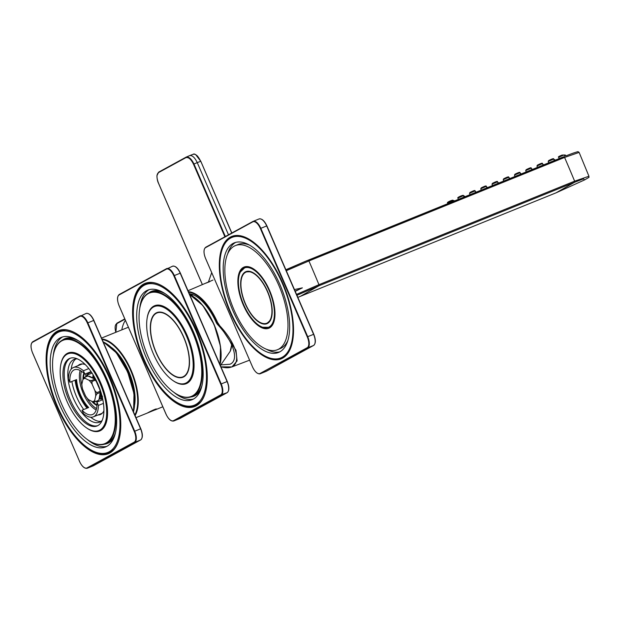 <?xml version="1.0" encoding="UTF-8"?>
<svg xmlns="http://www.w3.org/2000/svg" width="620" height="620" viewBox="0 0 620 620"><rect width="100%" height="100%" fill="white"/><g stroke="black" fill="none" stroke-linecap="round" stroke-linejoin="round"><path stroke-width="0.93" d="M146.335 357.802A59.102 26.738 68 0 1 147.746 290.137A59.102 26.738 68 0 1 194.711 334.878A59.102 26.738 68 0 1 192.107 399.699A59.102 26.738 68 0 1 146.335 357.802M173.67 392.142A59.102 26.738 -112 0 0 193.456 399.048M149.164 289.656A59.102 26.738 -112 0 0 139.756 308.38M143.972 359.089A65.015 29.411 68 0 1 145.53 284.658A65.015 29.411 68 0 1 197.191 333.878A65.015 29.411 68 0 1 194.324 405.178A65.015 29.411 68 0 1 143.972 359.089M194.324 405.178L197.09 404.054A65.015 29.411 -112 0 0 200.322 402.194M151.916 282.627A65.015 29.411 -112 0 0 148.296 283.534L145.53 284.658M156.162 352.431A34.472 15.601 68 0 1 156.984 312.961A34.472 15.601 68 0 1 184.039 338.226A34.472 15.601 68 0 1 183.597 376.518A34.472 15.601 68 0 1 182.861 376.875A34.472 15.601 68 0 1 156.162 352.431M153.411 353.935A41.37 18.716 68 0 1 153.512 306.985A41.37 18.716 68 0 1 154.395 306.567A41.37 18.716 68 0 1 187.271 337.892A41.37 18.716 68 0 1 185.45 383.261A41.37 18.716 68 0 1 153.411 353.935M156.015 352.517A34.844 15.764 68 0 1 156.845 312.62A34.844 15.764 68 0 1 184.535 339.001A34.844 15.764 68 0 1 183.001 377.216A34.844 15.764 68 0 1 156.015 352.517M195.711 154.675L200.779 161.278L231.81 232.988M228.493 234.802L197.253 162.618L200.694 161.301C198.113 155.946 195.564 153.628 193.045 154.349M188.426 291.695A43.346 19.615 -112 0 1 217.512 322.33L235.995 350.277L237.096 360.918L231.927 366.924L220.945 366.839M188.015 290.733L212.97 280.062M224.897 236.77L193.51 164.23C190.991 159.092 188.418 156.914 185.799 157.705L158.557 172.19L185.961 157.217C188.681 156.403 191.355 158.666 193.983 164.021L225.354 236.514M189.418 155.736L189.666 155.62C192.262 155.178 194.796 157.511 197.253 162.618L193.51 164.23M208.39 282.108L211.699 272.622M185.799 157.705L158.418 172.662C156.449 174.391 156.504 177.94 158.573 183.319L202.399 284.588M189.317 293.74A41.37 18.716 68 0 1 216.403 322.896L217.271 324.206C233.469 341.263 239.522 360.228 230.043 364.219L221.069 364.901M218.302 323.516L217.907 323.857C241.467 347.649 243.249 372.984 220.937 366.815M217.271 324.206L217.907 323.857L217.039 322.555L216.403 322.896M147.196 317.843A42.059 19.026 68 0 1 165.757 307.497A42.059 19.026 68 0 1 192.959 374.689A42.059 19.026 68 0 1 187.1 383.276A42.059 19.026 68 0 1 172.43 380.169M192.533 395.831A55.754 25.226 68 0 1 176.584 394.056A55.754 25.226 68 0 1 140.523 304.986A55.754 25.226 68 0 1 186.775 320.765A55.754 25.226 68 0 1 192.533 395.831M196.261 405.782A66.394 30.039 68 0 1 136.958 341.248A66.394 30.039 68 0 1 162.579 286.169A66.394 30.039 68 0 1 205.522 392.228A66.394 30.039 68 0 1 196.261 405.782M193.022 374.48A41.664 18.848 68 0 1 187.271 382.78A41.664 18.848 68 0 1 186.372 383.207A41.664 18.848 68 0 1 183.078 383.85M152.287 307.799A41.664 18.848 68 0 1 154.209 306.388A41.664 18.848 68 0 1 155.101 305.962A41.664 18.848 68 0 1 165.943 307.605M156.62 305.505A41.664 18.848 -112 0 0 156.07 305.892M187.116 382.587A41.664 18.848 -112 0 0 187.783 382.478M202.019 385.423A56.149 25.405 68 0 1 194.641 395.397A56.149 25.405 68 0 1 193.44 395.971L191.805 396.63A56.149 25.405 68 0 1 176.948 394.274A56.149 25.405 68 0 1 176.762 394.157M140.577 304.784A56.149 25.405 68 0 1 140.632 304.575A56.149 25.405 68 0 1 149.668 292.547L151.296 291.88A56.149 25.405 68 0 1 164.796 293.485M149.668 292.547A56.149 25.405 68 0 1 193.727 333.692A56.149 25.405 68 0 1 193.014 396.056A56.149 25.405 68 0 1 191.805 396.63M205.577 392.018A65.999 29.861 68 0 1 196.431 405.286A65.999 29.861 68 0 1 195.013 405.953A65.999 29.861 68 0 1 142.569 355.988A65.999 29.861 68 0 1 145.483 283.611A65.999 29.861 68 0 1 162.766 286.277M196.059 405.48A65.999 29.861 68 0 1 190.704 406.085M142.298 286.517A65.999 29.861 68 0 1 146.56 283.224M197.951 404.325A65.604 29.682 68 0 1 193.239 405.558M144.475 285.138A65.604 29.682 68 0 1 148.722 282.743M200.679 389.864A56.544 25.583 68 0 1 195.122 395.63A56.544 25.583 68 0 1 190.766 396.994M148.668 293.004A56.544 25.583 68 0 1 160.75 291.229M245.412 303.676A27.582 12.478 68 0 1 246.07 272.095A27.582 12.478 68 0 1 267.987 292.973A27.582 12.478 68 0 1 266.771 323.221A27.582 12.478 68 0 1 264.376 323.648A27.582 12.478 68 0 1 245.412 303.676M243.644 304.645A32.015 14.485 68 0 1 240.227 272.234A32.015 14.485 68 0 1 269.847 292.221A32.015 14.485 68 0 1 262.477 327.19A32.015 14.485 68 0 1 243.644 304.645M245.218 303.777A28.07 12.702 -112 0 0 270.622 319.943A28.07 12.702 -112 0 0 267.623 291.54A28.07 12.702 -112 0 0 251.115 271.769A28.07 12.702 -112 0 0 245.218 303.777M307.264 336.877A9.525 4.309 68 0 1 307.241 347.688L307.683 347.851A9.85 4.456 -112 0 0 307.714 336.675L260.819 228.315A9.85 4.456 -112 0 0 253.192 221.332A9.85 4.456 -112 0 0 252.976 221.433L252.79 221.851A9.525 4.309 68 0 1 260.369 228.509L307.264 336.877L313.743 334.257A9.455 4.278 68 0 1 314.976 343.255M252.913 221.464L205.763 247.225C203.476 249.124 203.414 252.867 205.569 258.455L252.472 366.808A9.525 4.309 68 0 0 260.059 373.465L307.241 347.688M252.79 221.851L205.608 247.628A9.525 4.309 68 0 0 205.584 258.447L252.479 366.815M270.708 327.089A32.999 14.927 68 0 1 270.266 327.104M243.249 304.854A32.999 14.927 68 0 1 243.335 267.406A32.999 14.927 68 0 1 244.04 267.073A32.999 14.927 68 0 1 270.258 292.059A32.999 14.927 68 0 1 268.809 328.244A32.999 14.927 68 0 1 243.249 304.854M230.082 312.054A65.999 29.861 68 0 1 231.655 236.483A65.999 29.861 68 0 1 283.441 284.859A65.999 29.861 68 0 1 282.604 358.159A65.999 29.861 68 0 1 281.185 358.833A65.999 29.861 68 0 1 230.082 312.054M234.011 309.899A56.149 25.405 68 0 1 235.352 245.613A56.149 25.405 68 0 1 279.411 286.765A56.149 25.405 68 0 1 278.698 349.13A56.149 25.405 68 0 1 277.489 349.703A56.149 25.405 68 0 1 234.011 309.899M287.936 340.372A56.149 25.405 68 0 1 281.457 348.014A56.149 25.405 68 0 1 280.255 348.579L277.489 349.703M235.352 245.613L238.111 244.497A56.149 25.405 68 0 1 249.349 245.055M282.542 358.197A65.999 29.861 68 0 1 277.969 358.724M229.423 238.801A65.999 29.861 68 0 1 233.066 236.003M232.833 310.55A59.102 26.738 68 0 1 232.973 243.474A59.102 26.738 68 0 1 234.244 242.877A59.102 26.738 68 0 1 281.209 287.626A59.102 26.738 68 0 1 278.605 352.439A59.102 26.738 68 0 1 232.833 310.55M235.654 242.404A59.102 26.738 -112 0 0 227.672 253.828M266.259 349.145A59.102 26.738 -112 0 0 279.946 351.796M230.47 311.837A65.015 29.411 68 0 1 230.632 238.057A65.015 29.411 68 0 1 232.027 237.398A65.015 29.411 68 0 1 283.689 286.618A65.015 29.411 68 0 1 280.821 357.918A65.015 29.411 68 0 1 230.47 311.837M280.821 357.918L283.58 356.802A65.015 29.411 -112 0 0 286.184 355.392M237.638 235.476A65.015 29.411 -112 0 0 234.786 236.282L232.027 237.398M59.838 405.061A59.102 26.738 68 0 1 61.248 337.388A59.102 26.738 68 0 1 108.213 382.137A59.102 26.738 68 0 1 105.602 446.95A59.102 26.738 68 0 1 59.838 405.061M87.172 439.402A59.102 26.738 -112 0 0 106.958 446.307M62.666 336.916A59.102 26.738 -112 0 0 53.258 355.64M57.474 406.348A65.015 29.411 68 0 1 59.032 331.909A65.015 29.411 68 0 1 110.686 381.137A65.015 29.411 68 0 1 107.826 452.43A65.015 29.411 68 0 1 57.474 406.348M107.826 452.43L110.593 451.314A65.015 29.411 -112 0 0 113.824 449.446M65.41 329.879A65.015 29.411 -112 0 0 61.798 330.793L59.032 331.909M66.913 401.194A41.37 18.716 68 0 1 67.898 353.826A41.37 18.716 68 0 1 100.362 384.144A41.37 18.716 68 0 1 99.835 430.102A41.37 18.716 68 0 1 98.952 430.52A41.37 18.716 68 0 1 66.913 401.194M102.238 420.282A33.86 15.322 68 0 1 100.277 421.832A33.86 15.322 68 0 1 99.557 422.174A33.86 15.322 68 0 1 73.331 398.172A33.86 15.322 68 0 1 73.416 359.747A33.86 15.322 68 0 1 74.136 359.399A33.86 15.322 68 0 1 77.384 358.895M71.873 381.494A33.86 15.322 -112 0 0 76.585 396.854A33.86 15.322 -112 0 0 83.708 409.525M90.714 417.214A33.86 15.322 -112 0 0 101.099 421.305M75.849 358.949A33.86 15.322 -112 0 0 71.238 369.109M103.935 410.711A27.086 12.253 68 0 1 100.851 414.3A27.086 12.253 68 0 1 100.269 414.579A27.086 12.253 68 0 1 97.929 414.997M87.071 408.169A27.086 12.253 68 0 1 75.098 380.184M77.965 365.692A27.086 12.253 68 0 1 79.36 364.637A27.086 12.253 68 0 1 79.934 364.358A27.086 12.253 68 0 1 85.258 364.591M68.882 400.117A36.448 16.492 68 0 1 68.967 358.763A36.448 16.492 68 0 1 69.75 358.391A36.448 16.492 68 0 1 98.712 385.981A36.448 16.492 68 0 1 97.1 425.956A36.448 16.492 68 0 1 68.882 400.117M70.401 358.159A36.448 16.492 -112 0 0 70.254 358.244A36.448 16.492 -112 0 0 69.494 398.017A36.448 16.492 -112 0 0 97.735 425.661M102.835 399.668L96.937 402.055L98.394 405.41A26.598 12.036 68 0 1 93.403 416.826A26.598 12.036 68 0 1 83.452 413.579L82.003 410.223L88.675 407.518A24.134 10.92 -112 0 1 76.585 379.579L69.913 382.284A24.134 10.92 68 0 1 74.369 369.799A24.134 10.92 68 0 1 84.855 374.124L83.398 370.768A26.598 12.036 68 0 0 73.447 367.521L82.282 363.94M69.913 382.284L68.456 378.928A26.598 12.036 68 0 1 73.447 367.521M88.792 368.582L83.398 370.768M98.394 405.41L103.455 403.364M91.039 371.62L84.855 374.124M87.862 407.851A25.614 11.586 68 0 1 75.834 379.889M96.162 401.357A18.716 8.471 68 0 0 96.945 402.055A24.134 10.92 68 0 1 92.481 414.54A24.134 10.92 68 0 1 82.003 410.223M86.195 373.581A18.716 8.471 -112 0 0 85.7 376.906M102.277 395.947L101.742 396.56A16.353 7.401 68 0 1 100.231 394.832L101.548 394.289M93.62 378.34A16.353 7.401 68 0 1 93.543 375.519M101.889 395.529A15.764 7.13 68 0 1 101.006 394.514M94.48 378.781A15.764 7.13 68 0 1 94.349 376.913M102.083 397.009L101.75 396.552M99.611 397.552L102.594 396.839M102.424 397.746L99.123 399.21M99.789 396.785A18.716 8.471 -112 0 0 100.107 397.18L101.758 396.591M93.124 374.829A16.546 7.487 -112 0 0 92.845 377.952M91.357 372.085L88.668 373.17A16.353 7.401 -112 0 0 87.901 374.774L92.039 373.101M86.552 376.565A16.942 7.665 68 0 1 87.373 374.596L87.901 374.774A16.546 7.487 68 0 0 87.211 376.294M87.373 374.596A16.748 7.579 68 0 1 88.094 373.062L88.668 373.17A4.138 1.875 68 0 1 88.544 372.628M99.657 397.366L100.487 396.777A18.321 8.293 -112 0 1 99.936 396.11M96.425 381.323L96.425 381.323A12.315 5.572 -112 0 0 94.535 378.936L94.194 378.735L94.535 378.936M100.564 392.879L100.564 392.879A12.315 5.572 -112 0 0 100.068 389.732L100.068 389.732M94.627 401.985L97.89 400.66A13.299 6.014 -112 0 0 98.394 400.388L99.091 399.264L100.192 392.499A13.299 6.014 -112 0 0 100.006 391.352L99.928 389.848L96.224 381.3L95.17 380.184L91.915 381.502L92.148 384.26A12.315 5.572 -112 0 0 88.97 380.254L85.219 378.394A12.315 5.572 -112 0 0 82.886 379.673L81.871 384.129A12.315 5.572 -112 0 0 82.716 389.414L85.452 395.731A12.315 5.572 -112 0 0 88.629 399.737L92.38 401.597A12.315 5.572 -112 0 0 94.713 400.326L95.139 401.706A13.299 6.014 68 0 1 94.627 401.985L92.38 401.597M95.139 401.706L98.394 400.388M100.192 392.499L96.929 393.816L95.728 395.862A12.315 5.572 -112 0 0 94.883 390.577L96.751 392.677A13.299 6.014 68 0 1 96.929 393.816M94.713 400.326L95.728 395.862M96.751 392.677L100.006 391.352M92.148 384.26L94.883 390.577M88.97 380.254L91.225 380.634A13.299 6.014 68 0 1 91.915 381.502M95.17 380.184A13.299 6.014 -112 0 0 94.48 379.316L94.194 378.735L87.854 376.03L84.599 377.347L85.219 378.394M91.225 380.634L94.48 379.316M82.886 379.673L84.088 377.627A13.299 6.014 68 0 1 84.599 377.347M99.091 399.264L99.216 398.815L99.091 399.264M89.544 376.464L89.117 376.224M60.698 365.103A42.059 19.026 68 0 1 67.231 353.416A42.059 19.026 68 0 1 79.259 354.756A42.059 19.026 68 0 1 106.462 421.949A42.059 19.026 68 0 1 85.932 427.428M61.798 340.861A55.754 25.226 68 0 1 111.592 395.056A55.754 25.226 68 0 1 90.086 441.308A55.754 25.226 68 0 1 54.025 352.245A55.754 25.226 68 0 1 61.798 340.861M57.087 331.305A66.394 30.039 68 0 1 76.082 333.421A66.394 30.039 68 0 1 119.025 439.487A66.394 30.039 68 0 1 63.945 420.693A66.394 30.039 68 0 1 57.087 331.305M65.79 355.051A41.664 18.848 68 0 1 67.712 353.648A41.664 18.848 68 0 1 68.603 353.222A41.664 18.848 68 0 1 79.445 354.865M106.524 421.739A41.664 18.848 68 0 1 100.773 430.04A41.664 18.848 68 0 1 99.874 430.466A41.664 18.848 68 0 1 96.581 431.101M70.122 352.764A41.664 18.848 -112 0 0 69.572 353.152M100.618 429.846A41.664 18.848 -112 0 0 101.285 429.738M54.08 352.036A56.149 25.405 68 0 1 54.134 351.835A56.149 25.405 68 0 1 61.969 340.372A56.149 25.405 68 0 1 63.17 339.799L64.798 339.14A56.149 25.405 68 0 1 78.298 340.744M115.522 432.683A56.149 25.405 68 0 1 106.942 443.222L105.307 443.881A56.149 25.405 68 0 1 90.45 441.525A56.149 25.405 68 0 1 90.264 441.417M63.17 339.799A56.149 25.405 68 0 1 107.787 382.308A56.149 25.405 68 0 1 105.307 443.881M119.079 439.278A65.999 29.861 68 0 1 108.516 453.212A65.999 29.861 68 0 1 56.73 404.844A65.999 29.861 68 0 1 57.567 331.537A65.999 29.861 68 0 1 58.985 330.871A65.999 29.861 68 0 1 76.268 333.529M55.8 333.777A65.999 29.861 68 0 1 59.691 330.677A65.999 29.861 68 0 1 60.062 330.483M109.562 452.739A65.999 29.861 68 0 1 104.207 453.344M57.978 332.39A65.604 29.682 68 0 1 60.171 330.91A65.604 29.682 68 0 1 62.225 330.003M111.453 451.577A65.604 29.682 68 0 1 106.733 452.817M62.171 340.264A56.544 25.583 68 0 1 63.767 339.217A56.544 25.583 68 0 1 74.253 338.489M114.181 437.115A56.544 25.583 68 0 1 104.269 444.246M156.147 409.425L147.537 412.966C147.219 413.005 156.519 408.161 156.573 409.061L156.147 409.425M134.633 404.852A38.316 17.337 -112 0 0 111.391 347.433M134.571 398.807A37.921 17.159 -112 0 0 128.363 371.837A37.921 17.159 -112 0 0 115.545 351.819M566.331 155.713L571.532 153.729L566.331 155.713M574.298 152.745L571.532 153.729M584.544 179.94L584.567 179.924C592.015 175.631 587.721 178.072 588.946 176.243L574.632 181.172A738.621 334.18 68 0 0 564.587 157.441L579.126 152.411L578.228 151.768C576.848 152.163 580.777 150.544 571.555 153.721M300.297 296.383L318.982 285.75L296.933 295.298M584.567 179.924L583.49 178.831L574.639 182.241L556.062 192.835L297.833 297.375M286.285 270.708L308.915 260.95A738.621 334.18 68 0 1 318.959 284.681L296.538 294.392M295.221 291.353L302.358 287.866L294.446 289.563M305.49 261.284L285.921 269.847M562.356 157.294L305.544 261.26L285.874 269.747M231.733 233.035L200.779 161.278M158.418 172.662L156.922 175.669C157.046 179.002 157.581 181.559 158.542 183.342L202.36 284.603M188.658 292.229A42.951 19.437 68 0 1 217.039 322.555L217.512 322.33M192.022 295.856A42.951 19.429 -112 0 1 219.976 364.599A43.338 19.608 -112 0 0 213.931 324.647A43.338 19.608 -112 0 0 189.704 294.639M172.345 266.313A9.85 4.456 68 0 1 172.561 266.213A9.85 4.456 68 0 1 180.188 273.195L227.083 381.556A9.85 4.456 68 0 1 227.06 392.731L179.877 418.508L174.011 420.887A9.85 4.456 68 0 1 173.802 420.98C171.05 421.546 168.439 419.244 165.966 414.075L119.11 305.683A9.455 4.278 68 0 1 119.133 294.95L166.315 269.181A9.455 4.278 68 0 1 173.84 275.784L220.736 384.144A9.455 4.278 68 0 1 220.712 394.878L173.53 420.654A9.455 4.278 68 0 1 166.005 414.044L119.079 305.707C116.924 300.119 116.986 296.376 119.273 294.477L166.424 268.716M179.94 418.477L179.668 418.608A9.85 4.456 68 0 0 179.877 418.508L227.09 392.716C229.377 390.817 229.439 387.074 227.284 381.486L221.216 383.927A9.85 4.456 68 0 1 221.193 395.111L174.011 420.887L173.53 420.654M175.351 266.74A9.455 4.278 68 0 1 180.35 273.133L227.284 381.486L180.389 273.126L174.328 275.567L221.216 383.927L220.736 384.144M227.06 392.731L220.712 394.878M227.246 381.509A9.455 4.278 68 0 1 228.486 390.507M119.133 294.95L166.454 268.7A9.85 4.456 68 0 1 166.695 268.584A9.85 4.456 68 0 1 174.328 275.567L173.84 275.784M173.802 420.98L179.668 418.608A9.85 4.456 68 0 1 179.444 418.686M180.358 273.149L180.389 273.126C177.925 267.949 175.313 265.647 172.561 266.213L166.315 269.181M230.222 351.253A31.147 14.09 -112 0 0 231.694 344.79L230.222 351.253L220.402 365.575M261.849 219.488A9.455 4.278 68 0 1 266.84 225.874L313.736 334.242M266.429 371.217L266.368 371.256A9.85 4.456 68 0 1 266.158 371.357A9.85 4.456 68 0 1 265.933 371.434M258.842 219.054A9.85 4.456 68 0 1 259.051 218.953A9.85 4.456 68 0 1 266.678 225.936L266.848 225.889M258.021 373.496A9.85 4.456 -112 0 0 260.292 373.728A9.85 4.456 -112 0 0 260.508 373.628L266.368 371.256L313.619 345.441M260.059 373.465L307.683 347.851L313.55 345.479A9.85 4.456 68 0 0 313.573 334.304L266.678 225.936L260.369 228.509M252.464 366.815C254.929 371.992 257.54 374.294 260.292 373.728L266.399 371.24L313.581 345.464C315.867 343.565 315.937 339.822 313.774 334.234L266.887 225.866C264.415 220.697 261.803 218.395 259.051 218.953L252.945 221.449L205.608 247.628M96.177 409.983A24.134 10.92 68 0 1 82.832 392.413A24.134 10.92 68 0 1 80.197 370.504M96.557 408.603A23.149 10.47 68 0 1 87.009 398.001M81.948 385.493A23.149 10.47 68 0 1 81.429 371.233M96.968 405.449A19.111 8.649 68 0 1 91.714 401.272M83.026 379.401A19.111 8.649 68 0 1 83.917 373.209M96.991 404.852A18.716 8.471 68 0 1 92.837 401.698M83.56 378.471A18.716 8.471 68 0 1 84.351 373.62M102.153 398.404L102.533 398.211A12.803 5.797 68 0 1 102.153 398.404A12.803 5.797 68 0 1 100.463 398.536L99.347 398.707M102.602 398.544A13.198 5.975 68 0 1 100.246 399.04M97.526 401.822A18.321 8.293 68 0 1 96.728 401.132M96.573 381.656L99.905 389.36M85.847 313.565A9.85 4.456 68 0 1 86.064 313.464A9.85 4.456 68 0 1 93.69 320.447L140.585 428.815A9.85 4.456 68 0 1 140.562 439.991L93.38 465.767L87.513 468.139A9.85 4.456 68 0 1 87.304 468.239L93.163 465.868A9.85 4.456 68 0 1 92.946 465.938M88.854 313.991A9.455 4.278 68 0 1 93.852 320.385L140.786 428.738C142.941 434.333 142.879 438.077 140.593 439.975L134.695 442.362L87.513 468.139L87.032 467.914A9.455 4.278 68 0 1 79.507 461.303L32.612 352.943A9.455 4.278 68 0 1 32.635 342.209L79.817 316.433A9.455 4.278 68 0 1 87.343 323.043L134.238 431.404A9.455 4.278 68 0 1 134.215 442.137L87.032 467.914M32.635 342.209L79.988 315.937A9.85 4.456 68 0 1 80.197 315.844A9.85 4.456 68 0 1 87.831 322.826L134.718 431.187A9.85 4.456 68 0 1 134.695 442.362L134.215 442.137M93.86 320.401L140.786 428.738L134.238 431.404M79.817 316.433L86.064 313.464C88.815 312.906 91.427 315.208 93.891 320.377L87.343 323.043M140.748 428.769A9.455 4.278 68 0 1 141.988 437.767M79.507 461.303L32.581 352.966C30.427 347.378 30.489 343.635 32.775 341.728L79.957 315.952M105.524 343.116A42.951 19.429 -112 0 1 133.478 411.85A43.338 19.608 -112 0 0 127.433 371.907A43.338 19.608 -112 0 0 103.207 341.899M125.395 320.308A53.188 24.064 -112 0 0 121.807 329.871M124.922 319.215L116.692 323.71A9.455 4.278 -112 0 0 115.87 332.274M128.464 327.406A43.338 19.608 -112 0 0 126.596 327.933L101.548 338.078M135.09 415.571A43.338 19.608 -112 0 0 131.177 370.388A43.338 19.608 -112 0 0 101.967 339.031M134.819 414.95A42.951 19.429 -112 0 0 130.696 370.613A42.951 19.429 -112 0 0 102.199 339.574M115.832 332.289L116.831 323.237L124.783 318.889L116.692 323.71M564.587 157.441L563.828 156.744L308.156 260.253A0.984 0.449 -112 0 1 308.915 260.95L564.587 157.441M318.959 284.681L574.632 181.172L574.639 182.241L318.982 285.75L318.959 284.681M295.12 291.113A27.582 1.286 -23.4 0 1 302.358 287.866M564.394 155.364L565.401 155.047L565.827 155.907M565.401 155.047L562.169 155.047C558.899 156.317 557.736 157.061 558.69 157.271L564.169 154.899L564.859 156.294M554.396 160.069L555.202 160.192M447.834 203.654L447.555 202.911L453.096 200.655M452.058 200.415L448.097 202.012L452.058 200.415M458.389 199.376L457.909 198.075L463.388 195.703L464.07 197.083M462.404 195.579L458.443 197.175L462.404 195.579M453.267 201.004L454.421 200.988M514.98 176.475L514.468 175.096L519.947 172.724L520.668 174.174M526.217 171.926L525.706 170.547L531.185 168.175L531.906 169.624M537.455 167.377L536.943 165.997L542.423 163.626L543.136 165.075M503.742 181.025L503.231 179.645L508.71 177.274L509.431 178.723M492.512 185.574L491.993 184.194L497.473 181.823L498.193 183.272M481.275 190.123L480.764 188.744L486.235 186.372L486.956 187.821M548.692 162.827L548.181 161.448L553.66 159.077L554.373 160.526M470.038 194.672L469.526 193.293L475.005 190.921L475.718 192.37M508.989 177.839L509.64 178.638M520.226 173.29L520.878 174.088M531.464 168.741L532.107 169.539M542.702 164.192L543.345 164.99M497.752 182.389L498.403 183.187M486.514 186.938L487.165 187.736M475.276 191.487L475.928 192.285M463.621 196.176L464.271 195.99L464.69 196.827M464.271 195.99L463.427 195.788M553.931 159.635L554.582 160.441M182.861 376.875L184.985 376.014M156.984 312.961L159.108 312.1M185.45 383.261L188.341 382.091M154.395 306.567L157.286 305.397M189.666 155.62L193.285 154.241C193.967 153.566 195.401 154.202 197.578 156.139L200.795 161.27L231.826 232.981M231.942 366.916L249.589 360.173M186.139 157.131L189.588 155.651M220.976 366.908L231.927 366.924M209.762 281.651L205.956 283.131M203.701 284.038L202.942 284.355M189.65 294.523L202.779 305.451L214.14 324.593L220.511 346.456L220.054 364.769M140.523 304.986L140.632 304.575M190.588 294.95L193.68 295.019M266.771 323.221L268.398 322.563M246.07 272.095L247.698 271.436M240.32 272.041L245.466 267.026L247.008 266.569M271.289 326.538L269.785 327.313L262.671 327.259M267.429 322.912L270.522 320.145M250.906 271.692L246.76 271.862M98.952 430.52L101.843 429.35M67.898 353.826L70.788 352.656M93.403 416.826L102.238 413.246M100.564 393.351L99.332 398.776M96.596 381.602L99.967 389.406M89.613 376.356L94.163 378.611M79.469 461.327C81.941 466.504 84.552 468.805 87.304 468.239M93.411 465.752L140.593 439.975M54.025 352.245L54.134 351.835M103.153 341.775L116.281 352.71L127.642 371.853L134.013 393.716L133.548 412.021M135.989 417.647L147.544 412.974M154.76 410.053L162.82 406.79M584.621 179.901L556.055 192.835M588.946 176.243L579.126 152.411M471.161 194.215L462.257 197.811M558.69 157.271L559.178 158.581M555.047 159.883L553.753 159.278M447.555 202.911C446.199 202.391 453.918 199.129 453.034 200.539L453.453 201.376M457.909 198.075C456.545 197.555 464.271 194.3 463.388 195.703M453.034 200.539L454.274 200.686M519.947 172.724C520.281 171.872 518.615 172.368 514.957 174.22L514.468 175.096M531.185 168.175C531.511 167.323 529.852 167.819 526.194 169.671L525.706 170.547M542.423 163.626C542.748 162.773 541.089 163.269 537.432 165.121L536.943 165.997M508.71 177.274C509.043 176.421 507.377 176.917 503.719 178.769L503.231 179.645M497.473 181.823C497.806 180.97 496.139 181.466 492.489 183.319L491.993 184.194M486.235 186.372C486.568 185.519 484.902 186.016 481.252 187.868L480.764 188.744M553.66 159.077C553.986 158.216 552.327 158.72 548.669 160.572L548.181 161.448M475.005 190.921C475.331 190.069 473.672 190.565 470.014 192.425L469.526 193.293M509.314 177.994L509.725 178.312M520.552 173.445L520.963 173.763M531.789 168.896L532.2 169.214M498.077 182.543L498.488 182.861M486.847 187.093L487.25 187.411M475.61 191.642L476.013 191.96M543.027 164.347L543.438 164.664M464.372 196.191L464.783 196.509M508.811 177.475L509.221 177.793M520.048 172.926L520.451 173.244M531.286 168.376L531.689 168.694M542.523 163.827L542.926 164.145M497.573 182.024L497.984 182.342M486.336 186.574L486.746 186.891M475.098 191.123L475.509 191.441"/></g></svg>
